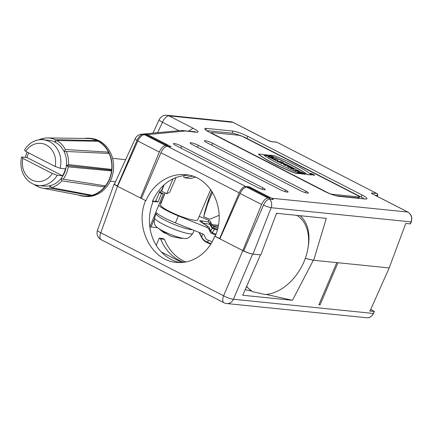 <?xml version="1.0" encoding="UTF-8"?>
<svg xmlns="http://www.w3.org/2000/svg" width="433" height="433" viewBox="0 0 433 433"><rect width="100%" height="100%" fill="white"/><g stroke="black" fill="none" stroke-linecap="round" stroke-linejoin="round"><path stroke-width="0.65" d="M83.845 196.263A29.135 25.276 95.8 0 0 109.652 179.013A29.135 25.276 -84.2 0 0 89.728 138.295L91.244 138.452A29.135 25.276 -84.2 0 1 111.173 179.165A29.135 25.276 95.8 0 1 85.366 196.42L83.845 196.263A29.135 25.276 95.8 0 1 78.519 195.045M89.728 138.295A29.135 25.276 -84.2 0 0 84.262 138.425M96.949 140.617L55.105 139.643A25.298 21.948 -84.2 0 0 47.451 137.932L87.796 138.468A28.849 25.027 95.8 0 1 96.949 140.617L96.992 141.207M108.477 152.129L65.383 149.515A25.298 21.948 -84.2 0 0 56.885 140.557L98.139 141.228A28.849 25.027 95.8 0 1 108.477 152.129L107.822 153.379M66.33 151.474L109.111 153.439A28.849 25.027 95.8 0 1 111.725 169.427L110.507 170.05L111.552 170.932A28.849 25.027 95.8 0 1 105.441 185.903L63.202 179.175A25.298 21.948 -84.2 0 0 68.219 166.867L66.655 165.547L68.479 164.616A25.298 21.948 -84.2 0 0 66.33 151.474L64.355 151.485L65.383 149.515M104.191 185.703L104.537 187.034A28.849 25.027 95.8 0 1 92.04 195.267L51.57 187.63A25.298 21.948 -84.2 0 0 61.843 180.864L61.28 178.71L63.202 179.175M90.903 195.056L90.741 195.592A28.849 25.027 95.8 0 1 81.989 195.705L42.364 188.128A25.298 21.948 -84.2 0 0 49.633 188.111L90.741 195.592M68.479 164.616L111.725 169.427M111.552 170.932L68.219 166.867M104.537 187.034L61.843 180.864M37.942 185.432L38.034 186.758A25.298 21.948 -84.2 0 0 42.364 188.128M37.996 186.179L36.253 185.844A25.298 21.948 -84.2 0 1 34.191 184.48M27.106 152.102A25.298 21.948 -84.2 0 0 25.33 157.368M43.354 138.793L41.568 138.771A25.298 21.948 -84.2 0 0 38.716 139.87M47.451 137.932A25.298 21.948 -84.2 0 0 43.506 138.289L43.067 139.729M36.951 185.264L36.253 185.844M51.57 187.63L50.288 185.952L49.633 188.111M56.885 140.557L55.262 141.9L55.105 139.643M41.568 138.771L42.255 139.67M28.589 152.86A22.998 19.95 -84.2 0 0 26.96 157.531L21.65 156.995A22.998 19.95 -84.2 0 0 32.302 183.646A22.998 19.95 -84.2 0 0 38.559 185.508L44.247 186.082A22.998 19.95 -84.2 0 0 65.778 168.913A22.998 19.95 -84.2 0 0 55.148 142.181A22.998 19.95 -84.2 0 0 48.891 140.319L43.203 139.74A22.998 19.95 -84.2 0 0 24.508 149.986L25.671 151.366L55.148 166.489L60.106 168.253A22.998 19.95 -84.2 0 0 49.459 141.602A22.998 19.95 -84.2 0 0 43.203 139.74M110.507 170.05L66.655 165.547M26.96 157.531L62.558 175.798A22.998 19.95 -84.2 0 0 65.421 168.789L60.106 168.253M55.148 166.489A19.166 16.627 -84.2 0 0 46.131 144.914A19.166 16.627 -84.2 0 0 25.671 151.366M38.559 185.508A22.998 19.95 -84.2 0 0 57.248 175.257L52.29 173.498L22.814 158.37A19.166 16.627 -84.2 0 0 31.831 179.949A19.166 16.627 -84.2 0 0 52.29 173.498M22.814 158.37L21.65 156.995M62.558 175.798L57.248 175.257M279.832 162.613L281.845 163.815L281.997 163.052L284.584 163.685L282.938 162.591L280.795 161.504L276.904 161.108L278.608 161.985L280.027 162.126L279.832 162.613L281.899 163.674M282.056 162.754L280.8 162.207L282.056 162.754M276.904 161.108L278.549 162.126L280.027 162.126M282.002 163.214L283.896 163.836L284.584 163.685M281.147 162.391L281.964 162.456M281.91 162.597L282.246 162.786M269.526 155.133L269.467 155.268A49.07 7.843 -157.8 0 1 307.154 174.607L311.489 174.9A40.318 6.446 22.2 0 0 273.802 155.566L269.526 155.133A49.07 7.843 -157.8 0 1 307.214 174.467L311.489 174.9M293.428 169.59L295.533 170.84L299.43 171.235L297.844 170.25L295.744 170.066L296.264 169.438L294.083 168.323L290.191 167.928L291.826 168.767L293.991 168.967L293.428 169.59L295.593 170.699L299.484 171.095M290.191 167.928L291.772 168.908L293.807 169.103M295.853 169.963L296.264 169.438M310.228 173.335L310.369 173.774L312.09 174.688L314.212 175.343L314.51 174.97L310.742 173.324L310.245 173.454L311.543 174.277L314.591 175.17M283.306 164.394L284.952 165.411L287.923 165.715L290.186 166.494L285.867 164.107L284.946 164.015L286.278 164.697L283.306 164.394L285.011 165.271L287.983 165.574L290.24 166.353M284.946 164.015L285.867 164.654M297.498 171.354L298.126 172.145L301.861 174.001L303.842 174.061L300.713 172.951L299.896 172.199L305.471 174.201L302.072 172.469L298.721 171.344L297.639 171.257L297.644 171.609L301.92 173.866L303.842 174.061M299.728 172.35L301.492 172.745L304.426 174.239L305.471 174.201M332.355 194.287L358.914 196.983A3.832 0.612 22.2 0 0 359.455 196.885A3.832 0.612 22.2 0 0 357.804 195.629L243.476 136.969A3.832 0.612 22.2 0 0 238.567 135.237L212.008 132.541A3.832 0.612 22.2 0 0 211.472 132.633A3.832 0.612 22.2 0 0 213.123 133.889L327.451 192.55A3.832 0.612 22.2 0 0 332.355 194.287L332.23 194.59M267.908 156.497L269.553 157.509L273.504 157.764L271.8 156.892L270.381 156.746L268.536 155.799L269.954 155.945L268.249 155.068L264.357 154.673L269.44 156.649L267.908 156.497L269.613 157.368L273.504 157.764M264.357 154.673L266.003 155.691L267.534 155.842L269.028 156.611M268.888 155.983L269.954 155.945M287.203 166.396L288.849 167.409L292.8 167.663L291.1 166.792L287.203 166.396L288.903 167.268L292.8 167.663M274.441 159.847L276.243 160.941L278.024 160.253L276.13 159.111L270.224 157.682L276.303 160.8L278.078 160.113M270.224 157.682L274.554 159.815M258.561 154.018L258.506 154.159A40.356 6.452 22.2 0 0 295.988 173.416L300.329 173.714A49.254 7.875 -157.8 0 1 262.836 154.451L258.561 154.018A40.356 6.452 22.2 0 0 296.042 173.281L300.329 173.714M311.203 173.904L313.465 174.634L311.224 173.86M313.129 174.402L313.589 174.856L312.014 174.266M312.75 174.31L312.339 174.185L312.74 174.342M312.729 174.613L313.465 174.634M311.073 173.79L311.722 173.909M219.969 238.594L214.746 236.207L242.729 250.561L243.811 250.675M305.281 258.431L313.324 260.233L389.191 267.93L370.155 310.705L369.641 311.013L374.193 311.473L373.533 313.395C371.622 316.669 369.322 318.114 366.632 317.735A7.664 6.652 -84.2 0 0 373.316 313.438L233.419 299.246A7.664 6.652 95.8 0 1 226.73 303.549A7.664 7.664 0 0 1 224.007 302.743A7.664 3.61 -62.8 0 1 223.612 295.777L242.81 250.604C246.686 252.499 249.949 253.657 252.612 254.074L252.98 254.111C250.534 253.743 247.443 252.677 243.709 250.907L263.464 205.161A7.28 3.426 117.2 0 1 269.651 199.185L273.342 199.559A7.664 6.652 95.8 0 0 271.594 198.233L249.419 186.85L249.137 187.543M242.81 250.604L261.592 204.506C263.502 200.387 265.651 198.244 268.043 198.076L246.756 187.153C244.347 187.316 242.134 189.421 240.099 193.481L219.861 238.832M146.841 135.058L147.117 134.387L143.112 134.252A7.377 3.475 117.2 0 0 137.05 140.341L117.343 186.076L117.673 186.109M117.343 186.076C115.378 185.005 114.447 184.252 114.55 183.825M215.109 236.245C227.19 210.124 211.028 176.328 185.681 174.705C169.693 172.881 152.952 183.841 145.91 200.739L117.489 186.304C115.221 185.124 114.123 184.285 114.182 183.803L114.658 183.587M155.761 200.788L158.067 201.973L152.356 201.394C160.194 184.604 172.318 175.858 188.712 175.154M152.508 201.031L155.523 201.34L160.069 190.915L161.298 191.045L164.004 184.837M145.91 200.739L141.402 198.422L160.952 152.719L239.178 192.858L219.623 238.561M167.636 146.354L167.777 145.797L165.752 145.591C163.36 145.759 161.206 147.902 159.301 152.021L140.433 198.076L141.499 198.184M305.297 258.387L313.687 260.271L326.293 218.356L276.53 213.307L260.823 254.907L260.455 254.869L242.707 295.252L292.47 300.302L266.252 294.424M269.835 199.202L270.073 198.282L268.043 198.076M218.378 225.268L211.829 224.608M212.868 225.809L218.172 226.351M246.469 286.695L251.876 291.198L245.154 289.693M270.073 198.282L248.78 187.359L246.756 187.153M145.548 200.701C134.474 226.924 151.431 260.801 176.42 262.387C192.209 264.19 208.349 253.17 214.746 236.207M159.301 152.021L137.808 140.996L117.57 186.347M137.808 140.996C139.837 136.936 142.056 134.831 144.46 134.668L146.489 134.874L167.777 145.797M181.984 130.441L184.642 131.091L147.577 134.598L171.192 146.717L167.506 146.343A7.664 3.61 117.2 0 0 160.952 152.719M319.045 304.383L320.052 304.902L318.877 304.783L336.798 262.615M374.193 311.473L370.74 309.389M157.433 227.661L151.047 227.016L154.024 219.72M160.865 202.958L164.978 192.869M159.387 192.479L161.498 193.562L163.398 193.757L159.663 191.841M153.136 201.475A44.085 38.245 -84.2 0 0 179.857 262.555M185.827 261.981A44.085 38.245 -84.2 0 1 164.432 239.287L160.638 238.902A44.085 38.245 -84.2 0 0 183.89 262.29M164.432 239.287L162.987 238.551L159.192 238.166L160.638 238.902M156.264 245.349L159.192 238.166M161.32 251.968L181.822 262.485M251.876 291.198L252.818 291.734L265.169 294.505A44.085 30.072 119.5 0 0 304.637 260.141A44.085 30.072 119.5 0 0 296.876 215.369M151.047 227.016L149.867 227.125M313.324 260.233L292.47 300.302M337.967 262.734L320.052 304.902M269.651 199.185A7.664 6.652 95.8 0 1 271.155 207.705L252.98 254.111L260.455 254.869M233.409 304.226L227.72 303.647M167.506 146.343L245.727 186.477L249.419 186.85M245.727 186.477A7.664 3.61 117.2 0 0 239.178 192.858M101.181 239.72A7.664 7.664 0 0 1 97.463 230.307A7.664 1.353 19.8 0 0 100.786 232.759A7.664 3.61 117.2 0 0 101.181 239.72L224.007 302.743M149.845 226.962L163.398 193.757M158.067 201.973L161.498 193.562M312.794 174.228L313.156 174.326M312.004 174.342L311.078 173.649L312.821 174.163M211.818 191.126L208.901 198.287L205.063 210.73L203.678 216.781L209.718 219.217L219.141 215.304M212.484 192.165L207.515 204.338L203.678 216.781M208.901 198.287L207.515 204.338M181.091 130.463L194.336 131.664L196.425 132.287C199.375 132.374 198.265 131.026 193.091 128.233L188.626 131.085M175.89 145.531A5.748 0.92 -157.8 0 1 173.411 143.648A5.748 0.92 -157.8 0 1 181.579 146.11L262.809 187.792A5.748 0.92 -157.8 0 1 265.288 189.676A5.748 0.92 -157.8 0 1 257.121 187.213L175.89 145.531M284.968 191.597L285.574 190.098A5.748 0.92 -157.8 0 1 288.053 191.981A5.748 0.92 -157.8 0 1 279.886 189.524L192.636 144.757A5.748 0.92 -157.8 0 1 190.157 142.874A5.748 0.92 -157.8 0 1 198.325 145.331L197.535 147.269M285.574 190.098L198.325 145.331M206.877 142.69A5.748 0.92 -157.8 0 1 204.398 140.806A5.748 0.92 -157.8 0 1 212.565 143.269L305.833 191.121A5.748 0.92 -157.8 0 1 308.312 193.004A5.748 0.92 -157.8 0 1 300.139 190.542L206.877 142.69M247.698 136.303L362.026 194.964A11.502 1.84 -157.8 0 1 366.984 198.731A11.502 1.84 -157.8 0 1 365.36 199.018L338.801 196.322A11.502 1.84 -157.8 0 1 324.084 191.115L209.756 132.455A11.502 1.84 -157.8 0 1 204.798 128.688A11.502 1.84 -157.8 0 1 206.422 128.401L232.981 131.096A11.502 1.84 -157.8 0 1 247.698 136.303L246.837 138.408A11.502 1.84 22.2 0 0 232.12 133.196L206.552 130.604M364.375 198.915A11.502 1.84 22.2 0 0 361.165 197.064L246.837 138.408M335.905 195.743L358.486 198.033A3.832 0.612 22.2 0 0 359.027 197.935L359.455 196.885M377.127 196.279L377.441 195.51A1.532 1.331 -84.2 0 0 376.813 193.491L276.925 142.24L271.994 141.743A3.069 0.493 22.2 0 1 268.065 140.352L233.03 122.377L169.016 115.882A7.664 3.61 117.2 0 0 162.467 122.263A7.664 1.12 -155.1 0 1 159.203 119.66A7.664 7.664 0 0 1 166.932 115.265A7.664 6.652 95.8 0 1 169.016 115.882L193.091 128.233M196.425 132.287L181.124 130.468L141.494 134.208A7.664 7.237 84.6 0 1 143.112 134.252M147.577 134.598L147.117 134.387M410.516 223.883L405.748 223.46L389.191 267.93M195.435 177.211A44.085 38.245 -84.2 0 0 190.812 178.477L185.124 177.903L183.679 177.162L184.404 175.387M192.658 176.177A44.085 38.245 -84.2 0 0 185.124 177.903M308.204 246.523A44.085 29.953 120.8 0 0 300.139 215.699M410.3 223.921L411.058 221.896L271.155 207.705A7.664 0.866 -158.6 0 1 263.464 205.161M210.714 189.53L197.719 219.84A20.08 3.21 -157.8 0 1 194.888 220.327A20.08 3.21 -157.8 0 1 173.4 213.269A20.08 3.21 -157.8 0 1 160.535 204.663L165.087 192.923M164.161 184.696L161.666 191.169L166.678 193.74L173.038 178.753M176.069 177.443L169.633 192.376L166.678 193.74M246.626 286.337A44.085 30.072 119.5 0 0 252.818 291.734M277.618 213.415A44.085 30.072 119.5 0 0 276.341 213.805M165.125 233.3L162.18 231.303L166.505 233.517L169.714 235.725L172.615 236.748L180.756 238.285M155.831 212.294A22.998 3.675 -157.8 0 0 175.435 222.881L202.4 233.75A3.832 3.783 12.9 0 1 204.495 235.79L205.372 237.836A3.832 3.783 -167.1 0 0 207.467 239.877L212.165 241.771M210.784 244.12L207.461 242.783A11.502 11.502 0 0 1 201.437 237.176A11.502 1.456 -26.1 0 0 201.773 237.338A11.502 10.966 12.1 0 0 207.743 242.328A11.502 0.298 112 0 1 207.461 242.783A11.502 0.298 112 0 1 208.056 240.862M161.184 202.99A22.998 3.675 22.2 0 0 159.663 202.909M158.689 205.291A22.998 3.675 22.2 0 0 178.299 215.872L207.034 227.46L207.315 226.226A3.832 3.783 12.9 0 1 209.41 228.267L211.028 231.52L212.305 232.7L215.921 234.237M209.339 228.11A3.832 0.871 156.2 0 1 209.393 228.18A3.832 0.871 156.2 0 1 209.41 228.267L209.128 229.501A3.832 3.783 -167.1 0 0 207.034 227.46M210.232 230.123A3.832 0.871 156.2 0 1 210.281 230.194A3.832 0.871 156.2 0 1 210.297 230.275L210.01 231.547L209.128 229.501M199.202 216.37L208.701 220.197A3.832 3.783 12.9 0 1 210.79 222.237L211.672 224.283A3.832 3.783 -167.1 0 0 213.767 226.324L217.826 227.958M217.317 229.955L212.284 228.521L209.881 224.289A3.832 3.096 -80.6 0 0 208.289 221.972L208.701 220.197M202.898 223.13L209.881 224.289L210.384 224.013L210.79 222.237M202.541 222.892A3.832 3.096 -80.6 0 0 200.993 220.765C199.402 220.516 199.315 220.873 200.75 221.848L207.315 226.226A3.832 2.977 123.7 0 1 208.013 226.54A3.832 2.977 123.7 0 1 208.04 226.556M201.269 222.053L201.442 222.161A3.832 2.977 123.7 0 0 200.75 221.848M210.595 230.8L212.284 228.521A3.832 2.262 -48.9 0 0 212.035 227.114L210.384 224.013A3.832 3.783 -167.1 0 0 208.289 221.972L200.993 220.765M210.752 226.367L211.255 226.091L211.672 224.283M208.046 226.562A3.832 3.832 0 0 1 209.393 228.18L211.217 231.687A3.832 1.678 140.7 0 0 211.028 231.52M215.623 235.005L212.105 233.582A3.832 3.783 12.9 0 1 210.01 231.547M211.217 231.687L212.576 232.77A3.832 1.548 116.3 0 0 212.305 232.7L212.105 233.582M212.576 232.77L214.01 233.468M212.294 232.618L215.174 228.37L212.035 227.114M213.967 228.873A3.832 1.727 -72.5 0 0 213.442 227.747L213.767 226.324M274.652 159.349L275.458 159.533M274.96 159.42L275.799 159.452L275.177 159.615L274.1 159.063L275.02 159.279M261.592 204.506L240.099 193.481M252.612 254.074L233.419 299.246A7.664 1.58 23 0 1 223.612 295.777L100.786 232.759L117.489 186.304M165.752 145.591L144.46 134.668M376.813 193.491L371.877 192.988A3.069 0.493 22.2 0 0 372.77 194.071L407.799 212.046A1.532 0.72 -62.8 0 1 407.929 212.083A1.532 0.72 -62.8 0 1 408.043 212.181M271.594 198.233L407.799 212.046A7.664 6.652 -84.2 0 1 411.058 221.896L411.269 221.864C412.47 217.507 411.361 214.248 407.929 212.083L372.894 194.108A1.532 0.72 117.2 0 0 372.77 194.071M232.981 131.096L232.12 133.196M206.422 128.401L205.756 130.024M362.026 194.964L361.165 197.064M262.809 187.792L262.203 189.286M180.788 148.048L181.579 146.11M305.222 192.615L305.833 191.121M211.775 145.207L212.565 143.269M358.486 198.033L358.914 196.983M373.002 194.19A1.532 0.72 117.2 0 0 372.894 194.108L372.18 193.746M375.178 195.278L377.657 195.472A1.532 1.532 0 0 0 377.046 193.589M276.508 142.116L271.572 141.618A1.532 1.331 95.8 0 1 271.994 141.743M271.572 141.618L268.195 140.389L233.16 122.415L230.946 121.754A7.664 6.652 -84.2 0 1 233.03 122.377A1.532 0.72 -62.8 0 1 233.16 122.415A1.532 0.72 -62.8 0 1 233.268 122.496M157.617 132.687L162.467 122.263L178.861 130.674M137.05 140.341A7.664 1.093 -155.4 0 1 135.248 138.652L114.572 183.781M192.463 229.744A20.703 3.307 -157.8 0 1 191.657 229.685A20.703 3.307 -157.8 0 1 169.482 222.394A20.703 3.307 -157.8 0 1 156.248 213.529L156.557 212.966M194.076 230.394L192.891 233.306A20.703 3.307 -157.8 0 1 189.968 233.825A20.703 3.307 -157.8 0 1 167.793 226.529A20.703 3.307 -157.8 0 1 154.559 217.664L156.248 213.529M192.891 233.306C189.957 237.376 187.235 239.092 184.718 238.442A16.167 2.587 -157.8 0 1 184.718 238.442L184.718 238.442A16.167 2.587 -157.8 0 1 183.803 238.394A16.167 2.587 -157.8 0 1 169.184 233.88A16.167 2.587 -157.8 0 1 156.806 227.049L156.806 227.049A16.167 2.587 -157.8 0 1 156.789 227.038M165.119 232.905L164.881 233.241M211.066 243.671L207.743 242.328L208.208 240.174M199.429 232.553L201.773 237.338L202.53 233.809M175.435 222.881L178.299 215.872M217.49 229.301L215.174 228.37M112.569 158.337L125.624 159.658M110.247 181.221L115.503 181.752M373.533 313.395L374.404 311.446M366.632 317.735L226.73 303.549M97.463 230.307L114.166 183.852M211.234 133.212L211.472 132.633M377.295 196.365L377.657 195.472M230.946 121.754L166.932 115.265M410.522 223.872L411.269 221.864M152.941 133.126L159.203 119.66M141.494 134.208A7.664 7.664 0 0 0 135.248 138.652M154.559 217.664C153.807 222.622 154.554 225.75 156.806 227.049L163.804 232.667M180.778 238.285L184.718 238.442M165.336 233.008L165.119 233.306M201.437 237.176L199.11 232.424M201.442 222.161L208.013 226.54M214.01 233.414L215.937 234.188"/></g></svg>
